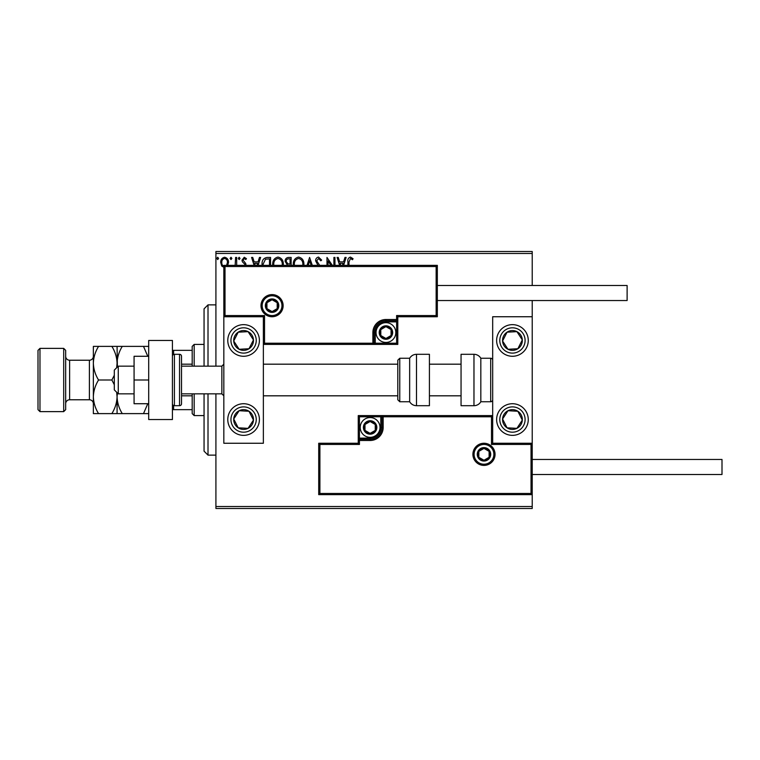 <?xml version="1.0" encoding="UTF-8"?>
<svg xmlns="http://www.w3.org/2000/svg" width="760" height="760" viewBox="0 0 760 760"><rect width="100%" height="100%" fill="white"/><g stroke="black" fill="none" stroke-linecap="round" stroke-linejoin="round"><path stroke-width="1.14" d="M224.608 267.719L221.739 266.057L220.714 262.466C220.685 259.597 221.986 257.858 224.608 257.26C227.24 257.858 228.541 259.587 228.513 262.466L227.477 266.048M235.144 265.344L235.609 257.431L236.673 257.431L236.673 265.344M245.005 265.344L244.758 264.204L242.345 261.744L242.003 260.176L244.245 257.26L246.43 258.628L245.822 259.559L244.359 258.495L243.067 260.129L245.737 263.511L246.069 265.344M262.095 265.344L262.048 264.176C261.887 260.186 263.653 257.934 267.349 257.431L270.56 257.431L270.56 265.344M286.824 265.344L287.29 264.898L285.114 261.364C285.123 259.074 286.216 257.763 288.373 257.431L291.147 257.431L291.147 265.344M307.059 265.344L309.595 257.431L312.303 265.344M311.144 265.344L309.681 260.775L308.218 265.344M333.897 265.344L333.897 257.431L334.96 257.431L334.96 265.344M330.894 265.344L328.044 260.955L328.044 265.344M326.981 265.344L326.981 257.431L332.348 265.344M347.909 265.344L347.909 261.924C347.491 259.416 348.327 257.801 350.445 257.079L353.058 258.675L352.516 259.74L350.455 258.495L348.983 262.067L348.983 265.344M215.916 253.479L215.916 251.503L532.218 251.503L532.218 253.479L215.916 253.479L215.916 366.159M215.916 393.841L215.916 506.521L532.218 506.521L532.218 508.497L215.916 508.497L215.916 506.521M532.218 253.479L532.218 285.503M532.218 300.533L532.218 316.74L492.679 316.74L492.679 443.26L532.218 443.26L532.218 316.74M531.031 493.478L532.218 494.656L318.716 494.656L318.716 443.26L319.903 444.448L319.903 493.478L531.031 493.478L531.031 444.448L532.218 443.26L532.218 506.521M339.625 265.344L337.088 257.431L338.248 257.431L339.673 261.867L343.558 261.867L344.983 257.431L346.142 257.431L343.606 265.344M317.974 265.344L315.628 260.822C315.647 258.751 316.616 257.498 318.544 257.079L321.66 260.101L320.796 260.803L318.62 258.495L316.692 260.841L319.684 265.344M293.312 265.344L293.274 264.356C293.198 260.404 294.975 257.982 298.576 257.079C302.185 257.944 303.962 260.348 303.915 264.29L303.867 265.344M272.735 265.344L272.688 264.356C272.622 260.404 274.388 257.982 277.998 257.079C281.608 257.944 283.385 260.348 283.337 264.29L283.28 265.344M254.115 265.344L251.579 257.431L252.738 257.431L254.163 261.867L258.048 261.867L259.464 257.431L260.623 257.431L258.096 265.344M240.046 258.409L239.162 259.559L238.269 258.409L239.162 257.26L240.046 258.409M231.885 258.409L231.002 259.559L230.109 258.409L231.002 257.26L231.885 258.409M218.576 258.409L217.692 259.559L216.809 258.409L217.692 257.26L218.576 258.409M342.447 265.344L343.102 263.292L340.128 263.292L340.784 265.344M302.793 265.344L302.851 264.299C302.898 261.145 301.492 259.217 298.613 258.495C295.697 259.217 294.262 261.165 294.338 264.356L294.386 265.344M289.541 263.995L290.073 263.995L290.073 258.856L288.857 258.856C287.166 258.827 286.273 259.663 286.178 261.364L287.85 263.834L289.541 263.995M282.207 265.344L282.273 264.299C282.321 261.145 280.905 259.217 278.036 258.495C275.11 259.217 273.685 261.165 273.752 264.356L273.809 265.344M269.496 265.344L269.496 258.856L265.506 259.207L263.112 264.176L263.178 265.344M256.937 265.344L257.592 263.292L254.619 263.292L255.274 265.344M226.584 265.344L227.449 262.456C227.496 260.309 226.556 258.998 224.608 258.495C222.67 258.998 221.72 260.309 221.777 262.456C221.73 264.603 222.68 265.943 224.608 266.484M243.599 324.644A15.817 15.817 0 0 1 259.407 340.461A15.817 15.817 0 0 1 243.599 356.278A15.817 15.817 0 0 1 227.781 340.461A15.817 15.817 0 0 1 243.599 324.644M243.599 435.356A15.817 15.817 0 0 0 259.407 419.539A15.817 15.817 0 0 0 243.599 403.721A15.817 15.817 0 0 0 227.781 419.539A15.817 15.817 0 0 0 243.599 435.356A15.817 15.817 0 0 1 230.356 410.884A15.817 15.817 0 0 1 243.599 403.721M263.368 316.74L263.368 443.26L223.829 443.26L223.829 316.74L263.368 316.74L264.547 315.552L264.547 343.226L263.368 344.413L375.259 344.413L375.259 343.226L396.606 343.226L396.606 321.879L385.928 321.879A10.678 10.678 0 0 0 375.259 332.557L375.259 343.226L374.072 343.226A1.188 1.188 0 0 1 372.884 344.413L372.884 332.557A13.043 13.043 0 0 1 385.928 319.504L396.606 319.504L396.606 315.552L436.145 315.552L436.145 266.522L437.332 265.344L437.332 316.74L397.793 316.74L397.793 319.504L396.606 319.504L396.606 320.691L385.928 320.691A11.865 11.865 0 0 0 374.072 332.557L374.072 343.226L264.547 343.226M512.449 435.356A15.817 15.817 0 0 1 496.631 419.539A15.817 15.817 0 0 1 512.449 403.721A15.817 15.817 0 0 1 528.267 419.539A15.817 15.817 0 0 1 512.449 435.356M512.449 324.644A15.817 15.817 0 0 0 496.631 340.461A15.817 15.817 0 0 0 512.449 356.278A15.817 15.817 0 0 0 528.267 340.461A15.817 15.817 0 0 0 512.449 324.644A15.817 15.817 0 0 1 521.103 353.704M118.265 393.841L114.304 389.88L114.304 370.12L118.265 366.159L118.265 393.841L134.073 393.841M181.526 393.841L181.526 356.278L181.526 403.721L181.526 393.841L221.853 393.841L221.853 366.159L223.829 364.183M474.097 454.328A9.88 9.88 0 0 0 483.987 464.217A9.88 9.88 0 0 0 493.867 454.328A9.88 9.88 0 0 0 483.987 444.448A9.88 9.88 0 0 0 474.097 454.328M318.716 443.26L358.255 443.26L358.255 440.496L359.442 440.496L359.442 444.448L319.903 444.448M370.12 438.121L370.12 439.308L359.442 439.308A1.188 1.188 0 0 0 358.255 440.496L358.255 415.587L380.788 415.587L380.788 416.774L359.442 416.774L359.442 438.121L370.12 438.121A10.678 10.678 0 0 0 380.788 427.443L380.788 416.774L381.976 416.774A1.188 1.188 0 0 1 383.163 415.587L380.788 415.587M370.12 440.496L370.12 439.308A11.865 11.865 0 0 0 381.976 427.443L381.976 416.774L383.163 416.774L383.163 415.587L492.679 415.587L491.492 416.774L383.163 416.774L383.163 427.443A13.043 13.043 0 0 1 370.12 440.496L359.442 440.496L359.442 438.121L358.255 438.121M319.903 493.478L318.716 494.656M358.255 443.26L359.442 444.448M531.031 444.448L491.492 444.448L492.679 443.26M358.255 415.587L359.442 416.774M281.951 305.672A9.88 9.88 0 0 0 272.061 295.783A9.88 9.88 0 0 0 262.181 305.672A9.88 9.88 0 0 0 272.061 315.552A9.88 9.88 0 0 0 281.951 305.672M436.145 266.522L225.017 266.522L225.017 315.552L223.829 316.74L223.829 265.344L437.332 265.344M397.793 321.879L396.606 321.879L396.606 320.691A1.188 1.188 0 0 0 397.793 319.504L397.793 344.413L375.259 344.413M437.332 316.74L436.145 315.552M397.793 316.74L396.606 315.552M225.017 266.522L223.829 265.344M397.793 344.413L396.606 343.226M391.865 332.557A5.928 5.928 0 0 0 380.798 329.593A5.928 5.928 0 0 0 385.928 338.485A5.928 5.928 0 0 0 391.865 332.557M391.067 332.557L391.067 329.593L385.928 326.629L380.798 329.593L380.798 335.521L385.928 338.485L391.067 335.521L391.067 332.557M376.048 332.557A9.88 9.88 0 0 1 385.928 322.667A9.88 9.88 0 0 1 395.817 332.557A9.88 9.88 0 0 1 385.928 342.437A9.88 9.88 0 0 1 376.048 332.557M380.798 329.593L380.798 335.521L385.928 338.485L391.067 335.521L391.067 329.593L385.928 326.629M376.048 427.443A5.928 5.928 0 0 0 364.981 424.479A5.928 5.928 0 0 0 370.12 433.371A5.928 5.928 0 0 0 376.048 427.443M375.25 427.443L375.25 424.479L370.12 421.515L364.981 424.479L364.981 430.407L370.12 433.371L375.25 430.407L375.25 427.443M360.231 427.443A9.88 9.88 0 0 1 370.12 417.563A9.88 9.88 0 0 1 380 427.443A9.88 9.88 0 0 1 370.12 437.332A9.88 9.88 0 0 1 360.231 427.443M364.981 424.479L364.981 430.407L370.12 433.371L375.25 430.407L375.25 424.479L370.12 421.515M489.915 454.328A5.928 5.928 0 0 0 478.847 451.364A5.928 5.928 0 0 0 483.987 460.265A5.928 5.928 0 0 0 489.915 454.328M489.117 454.328L489.117 451.364L483.987 448.4L478.847 451.364L478.847 457.292L483.987 460.265L489.117 457.292L489.117 454.328M478.847 451.364L478.847 457.292L483.987 460.265M489.117 457.292L489.117 451.364M277.989 305.672A5.928 5.928 0 0 0 266.931 302.708A5.928 5.928 0 0 0 272.061 311.6A5.928 5.928 0 0 0 277.989 305.672M277.201 305.672L277.201 302.708L272.061 299.734L266.931 302.708L266.931 308.636L272.061 311.6L277.201 308.636L277.201 305.672M266.931 302.708L266.931 308.636L272.061 311.6L277.201 308.636L277.201 302.708M235.325 414.133A9.88 9.88 0 0 0 248.054 428.355A9.88 9.88 0 0 0 249.005 411.264A9.88 9.88 0 0 0 235.325 414.133M236.427 414.856L233.728 418.998L238.193 427.813L248.054 428.355L253.469 420.08L249.005 411.264L239.134 410.713L236.427 414.856M252.244 406.296A15.817 15.817 0 0 1 256.832 428.184M233.728 418.998L238.193 427.813L248.054 428.355L253.469 420.08L249.005 411.264L239.134 410.713L233.728 418.998M504.175 414.133A9.88 9.88 0 0 0 516.914 428.355A9.88 9.88 0 0 0 517.855 411.264A9.88 9.88 0 0 0 504.175 414.133M505.286 414.856L502.578 418.998L507.043 427.813L516.914 428.355L522.319 420.08L517.855 411.264L507.984 410.713L505.286 414.856M502.578 418.998L507.043 427.813L516.914 428.355L522.319 420.08L517.855 411.264L507.984 410.713L502.578 418.998M520.723 335.055A9.88 9.88 0 0 0 502.578 341.002A9.88 9.88 0 0 0 517.855 348.735A9.88 9.88 0 0 0 520.723 335.055M519.621 335.777L516.914 331.645L507.043 332.187L502.578 341.002L507.984 349.286L517.855 348.735L522.319 339.919L519.621 335.777M512.449 356.278A15.817 15.817 0 0 1 499.215 349.115M516.914 331.645L507.043 332.187L502.578 341.002L507.984 349.286L517.855 348.735L522.319 339.919L516.914 331.645M251.873 335.055A9.88 9.88 0 0 0 233.728 341.002A9.88 9.88 0 0 0 249.005 348.735A9.88 9.88 0 0 0 251.873 335.055M250.762 335.777L248.054 331.645L238.193 332.187L233.728 341.002L239.134 349.286L249.005 348.735L253.469 339.919L250.762 335.777M248.054 331.645L238.193 332.187L233.728 341.002L239.134 349.286L249.005 348.735L253.469 339.919L248.054 331.645M473.974 405.697A7.904 7.904 0 0 0 480.823 401.745L480.823 358.255A7.904 7.904 0 0 0 473.974 354.302L461.054 354.302L461.054 405.697L473.974 405.697L473.974 354.302M480.823 401.745L490.703 401.745A1.976 1.976 0 0 0 492.679 399.769M490.703 401.745L490.703 358.255A1.976 1.976 0 0 1 492.679 360.231M490.703 358.255L480.823 358.255M416.499 405.697L429.419 405.697L429.419 354.302L416.499 354.302L416.499 405.697C413.516 405.602 411.236 404.282 409.649 401.745L409.649 358.255L399.769 358.255L399.769 401.745L397.793 399.769L397.793 360.231L399.769 358.255M263.368 395.817L397.793 395.817L397.793 364.183L263.368 364.183M532.218 459.467L722 459.467L722 474.497L532.218 474.497M437.332 285.503L627.114 285.503L627.114 300.533L437.332 300.533M148.703 380L134.073 380L134.073 403.721L148.703 403.721M134.073 380L134.073 356.278L148.703 356.278M148.703 419.539L148.703 340.461L172.425 340.461L172.425 419.539L148.703 419.539M181.526 356.278A1.976 1.976 0 0 0 179.541 354.302L174.401 354.302A1.976 1.976 0 0 0 172.425 356.278M174.401 354.302L174.401 405.697A1.976 1.976 0 0 1 172.425 403.721M181.526 403.721A1.976 1.976 0 0 1 179.541 405.697L179.541 354.302M174.401 405.697L179.541 405.697M208.012 393.841L208.012 455.126L204.06 451.164L204.06 393.841M204.06 366.159L204.06 308.835L208.012 304.874L208.012 366.159M194.17 393.841L194.17 415.587L192.195 413.611L192.195 393.841M192.195 366.159L192.195 346.389L194.17 344.413L194.17 366.159M194.17 415.587L204.06 415.587M194.17 344.413L204.06 344.413M192.195 409.649L172.425 409.649M192.195 395.817L181.526 395.817M192.195 364.183L181.526 364.183M172.425 350.351L173.612 350.351L173.612 354.464M192.195 350.351L173.612 350.351M173.612 405.536L173.612 409.649M65.673 350.351L65.673 409.649L63.697 411.625L63.697 348.374L65.673 350.351M39.976 411.625L38 409.649L38 350.351L39.976 348.374L39.976 411.625L63.697 411.625M65.673 403.721A3.952 3.952 0 0 1 69.626 399.769L89.395 399.769A3.952 3.952 0 0 1 93.356 403.721L93.356 346.389L111.872 346.389C115.121 351.623 116.859 357.228 117.078 363.195C117.278 357.295 119.006 351.69 122.275 346.389L143.507 346.389L147.773 356.278M65.673 356.278A3.952 3.952 0 0 0 69.626 360.231L89.395 360.231A3.952 3.952 0 0 0 93.356 356.278L93.356 363.195C93.546 357.295 95.285 351.69 98.553 346.389M39.976 348.374L63.697 348.374M117.078 413.611L117.078 396.805C116.879 402.705 115.14 408.31 111.872 413.611L122.275 413.611C119.025 408.376 117.287 402.772 117.078 396.805L117.372 392.948M122.275 413.611L148.703 413.611M147.773 403.721L143.507 413.611M117.372 367.051L117.078 346.389L111.872 346.389M122.275 346.389L117.078 346.389M148.703 346.389L143.507 346.389M116.669 392.245L117.078 396.805L117.078 392.654M117.078 367.346L117.078 363.195L116.66 367.764M114.304 375.25L111.872 380L114.304 384.75M93.356 396.805C93.565 402.772 95.304 408.376 98.553 413.611L93.356 413.611L93.356 396.805C93.546 390.906 95.285 385.301 98.553 380C95.304 374.765 93.565 369.17 93.356 363.195M98.553 380L111.872 380M98.553 413.611L111.872 413.611M495.054 454.328A11.067 11.067 0 0 1 483.987 465.405A11.067 11.067 0 0 1 472.91 454.328A11.067 11.067 0 0 1 483.987 443.26A11.067 11.067 0 0 1 495.054 454.328M491.492 444.448L491.492 416.774M380.788 427.443L383.163 427.443M260.993 305.672A11.067 11.067 0 0 1 272.061 294.595A11.067 11.067 0 0 1 283.128 305.672A11.067 11.067 0 0 1 272.061 316.74A11.067 11.067 0 0 1 260.993 305.672M225.017 315.552L264.547 315.552M385.928 321.879L385.928 319.504M375.259 332.557L372.884 332.557M392.654 332.557A6.726 6.726 0 0 0 385.928 325.831A6.726 6.726 0 0 0 379.212 332.557A6.726 6.726 0 0 0 385.928 339.273A6.726 6.726 0 0 0 392.654 332.557M376.837 427.443A6.726 6.726 0 0 0 370.12 420.726A6.726 6.726 0 0 0 363.394 427.443A6.726 6.726 0 0 0 370.12 434.169A6.726 6.726 0 0 0 376.837 427.443M490.703 454.328A6.726 6.726 0 0 0 483.987 447.611A6.726 6.726 0 0 0 477.261 454.328A6.726 6.726 0 0 0 483.987 461.054A6.726 6.726 0 0 0 490.703 454.328M278.787 305.672A6.726 6.726 0 0 0 272.061 298.946A6.726 6.726 0 0 0 265.344 305.672A6.726 6.726 0 0 0 272.061 312.388A6.726 6.726 0 0 0 278.787 305.672M233.006 412.613A12.654 12.654 0 0 0 236.673 430.131A12.654 12.654 0 0 0 254.191 426.455A12.654 12.654 0 0 0 250.515 408.947A12.654 12.654 0 0 0 233.006 412.613M501.856 412.613A12.654 12.654 0 0 0 505.533 430.131A12.654 12.654 0 0 0 523.042 426.455A12.654 12.654 0 0 0 519.375 408.947A12.654 12.654 0 0 0 501.856 412.613M523.042 333.545A12.654 12.654 0 0 0 505.533 329.868A12.654 12.654 0 0 0 501.856 347.387A12.654 12.654 0 0 0 519.375 351.053A12.654 12.654 0 0 0 523.042 333.545M254.191 333.545A12.654 12.654 0 0 0 236.673 329.868A12.654 12.654 0 0 0 233.006 347.387A12.654 12.654 0 0 0 250.515 351.053A12.654 12.654 0 0 0 254.191 333.545M69.626 360.231L69.626 399.769M89.395 399.769L89.395 360.231M221.853 393.841L223.829 395.817M461.054 395.817L429.419 395.817M461.054 364.183L429.419 364.183M118.265 366.159L134.073 366.159M181.526 366.159L221.853 366.159M399.769 401.745L409.649 401.745M416.499 354.302C413.516 354.397 411.236 355.718 409.649 358.255M208.012 304.874L215.916 304.874M208.012 455.126L215.916 455.126"/></g></svg>
